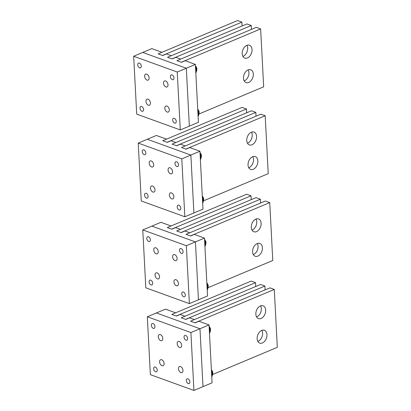 <?xml version="1.0" encoding="UTF-8"?>
<svg xmlns="http://www.w3.org/2000/svg" width="411" height="411" viewBox="0 0 411 411"><rect width="100%" height="100%" fill="white"/><g stroke="black" fill="none" stroke-linecap="round" stroke-linejoin="round"><path stroke-width="0.62" d="M184.832 216.767L181.796 158.877L190.868 155.065L193.9 212.96L184.832 216.767L141.261 200.974L138.23 143.079L147.297 139.272L190.868 155.065L147.297 139.272L156.365 135.46L166.517 139.139L162.735 140.726L167.092 142.309L246.451 108.972L242.094 107.389L162.735 140.726L167.277 142.37L171.053 140.783L175.882 142.535L172.101 144.122L176.463 145.705L255.822 112.367L251.465 110.785L172.101 144.122L176.643 145.766L180.419 144.179L185.248 145.931L181.472 147.518L185.829 149.101L265.187 115.763L260.831 114.181L181.472 147.518L186.008 149.162L189.79 147.575L199.936 151.253L202.972 209.148L193.9 212.96L190.868 155.065L199.936 151.253M246.651 112.809L246.451 108.972M256.022 116.205L255.822 112.367M203.579 200.809L268.224 173.658L265.187 115.763M247.473 143.259A6.823 4.619 109.9 0 0 252.22 134.859A6.823 4.619 109.9 0 0 251.496 132.167M246.749 140.567A6.823 4.619 109.9 0 0 249.338 144.913A6.823 4.619 109.9 0 0 254.332 142.987A6.823 4.619 109.9 0 0 256.577 136.437A6.823 4.619 109.9 0 0 253.988 132.09A6.823 4.619 109.9 0 0 248.994 134.017A6.823 4.619 109.9 0 0 246.749 140.567M248.758 167.765A6.823 4.619 109.9 0 0 253.505 159.37A6.823 4.619 109.9 0 0 252.78 156.673M248.033 165.073A6.823 4.619 109.9 0 0 250.623 169.424A6.823 4.619 109.9 0 0 255.616 167.498A6.823 4.619 109.9 0 0 257.861 160.948A6.823 4.619 109.9 0 0 255.272 156.596A6.823 4.619 109.9 0 0 250.278 158.528A6.823 4.619 109.9 0 0 248.033 165.073M189.384 303.611L186.347 245.716L195.42 241.904L198.451 299.799L189.384 303.611L145.813 287.813L142.776 229.919L151.849 226.112L195.42 241.904L151.849 226.112L160.917 222.3L171.068 225.978L167.287 227.566L171.644 229.148L251.003 195.811L246.646 194.233L167.287 227.566L171.824 229.215L175.605 227.627L180.434 229.374L176.653 230.961L181.01 232.544L260.369 199.207L256.012 197.629L176.653 230.961L181.194 232.611L184.971 231.023L189.8 232.77L186.024 234.357L190.38 235.94L269.739 202.602L265.383 201.025L186.024 234.357L190.56 236.006L194.341 234.419L204.488 238.097L207.524 295.992L198.451 299.799L195.42 241.904L204.488 238.097M251.203 199.648L251.003 195.811M260.574 203.044L260.369 199.207M208.125 287.654L272.77 260.497L269.739 202.602M252.025 230.098A6.823 4.619 109.9 0 0 256.772 221.699A6.823 4.619 109.9 0 0 256.048 219.006M251.301 227.406A6.823 4.619 109.9 0 0 253.89 231.758A6.823 4.619 109.9 0 0 258.884 229.826A6.823 4.619 109.9 0 0 261.129 223.281A6.823 4.619 109.9 0 0 258.54 218.929A6.823 4.619 109.9 0 0 253.546 220.856A6.823 4.619 109.9 0 0 251.301 227.406M253.31 254.609A6.823 4.619 109.9 0 0 258.057 246.21A6.823 4.619 109.9 0 0 257.332 243.518M252.585 251.917A6.823 4.619 109.9 0 0 255.174 256.264A6.823 4.619 109.9 0 0 260.168 254.337A6.823 4.619 109.9 0 0 262.413 247.787A6.823 4.619 109.9 0 0 259.824 243.44A6.823 4.619 109.9 0 0 254.83 245.367A6.823 4.619 109.9 0 0 252.585 251.917M193.935 390.45L190.899 332.556L199.972 328.749L203.003 386.638L193.935 390.45L150.364 374.657L147.328 316.763L156.401 312.951L199.972 328.749L156.401 312.951L165.469 309.144L175.615 312.822L171.839 314.41L176.196 315.987L255.555 282.65L251.198 281.073L171.839 314.41L176.376 316.054L180.157 314.466L184.986 316.218L181.205 317.806L185.561 319.383L264.92 286.046L260.564 284.469L181.205 317.806L185.746 319.45L189.522 317.862L194.352 319.614L190.576 321.202L194.932 322.779L274.291 289.442L269.935 287.864L190.576 321.202L195.112 322.846L198.893 321.258L209.04 324.937L212.076 382.831L203.003 386.638L199.972 328.749L209.04 324.937M255.755 286.488L255.555 282.65M265.121 289.883L264.92 286.046M212.677 374.493L277.322 347.336L274.291 289.442M256.577 316.943A6.823 4.619 109.9 0 0 261.324 308.543A6.823 4.619 109.9 0 0 260.6 305.846M255.853 314.245A6.823 4.619 109.9 0 0 258.442 318.597A6.823 4.619 109.9 0 0 263.436 316.67A6.823 4.619 109.9 0 0 265.681 310.12A6.823 4.619 109.9 0 0 263.091 305.774A6.823 4.619 109.9 0 0 258.098 307.7A6.823 4.619 109.9 0 0 255.853 314.245M257.861 341.449A6.823 4.619 109.9 0 0 262.608 333.049A6.823 4.619 109.9 0 0 261.884 330.357M257.137 338.756A6.823 4.619 109.9 0 0 259.726 343.103A6.823 4.619 109.9 0 0 264.72 341.176A6.823 4.619 109.9 0 0 266.965 334.626A6.823 4.619 109.9 0 0 264.376 330.28A6.823 4.619 109.9 0 0 259.382 332.206A6.823 4.619 109.9 0 0 257.137 338.756M202.628 202.638A5.507 3.437 -112.8 0 0 202.392 198.051M202.659 203.162A5.507 3.437 -112.8 0 0 202.721 203.065A5.507 3.437 -112.8 0 0 202.705 197.737A5.507 3.437 -112.8 0 0 202.33 196.926M200.352 159.216A5.507 3.437 -112.8 0 0 200.116 154.628M200.383 159.74A5.507 3.437 -112.8 0 0 200.445 159.643A5.507 3.437 -112.8 0 0 200.429 154.32A5.507 3.437 -112.8 0 0 200.054 153.509M204.904 246.061A5.507 3.437 -112.8 0 0 204.663 241.473M204.935 246.579A5.507 3.437 -112.8 0 0 204.997 246.482A5.507 3.437 -112.8 0 0 204.981 241.159A5.507 3.437 -112.8 0 0 204.606 240.348M207.18 289.478A5.507 3.437 -112.8 0 0 206.939 284.89M207.211 290.002A5.507 3.437 -112.8 0 0 207.272 289.904A5.507 3.437 -112.8 0 0 207.257 284.576A5.507 3.437 -112.8 0 0 206.882 283.765M209.456 332.9A5.507 3.437 -112.8 0 0 209.214 328.312M209.482 333.419A5.507 3.437 -112.8 0 0 209.548 333.326A5.507 3.437 -112.8 0 0 209.533 327.999A5.507 3.437 -112.8 0 0 209.158 327.187M211.732 376.322A5.507 3.437 -112.8 0 0 211.49 371.734M211.757 376.841A5.507 3.437 -112.8 0 0 211.824 376.743A5.507 3.437 -112.8 0 0 211.809 371.421A5.507 3.437 -112.8 0 0 211.434 370.609M170.411 192.872A3.252 2.029 -112.8 0 0 170.37 192.893A3.252 2.029 -112.8 0 0 169.743 196.643A3.252 2.029 -112.8 0 0 172.846 198.909A3.252 2.029 -112.8 0 0 172.887 198.888A3.252 2.029 -112.8 0 0 173.514 195.138A3.252 2.029 -112.8 0 0 170.411 192.872M143.09 149.897A2.579 1.608 -112.8 0 0 143.054 149.912A2.579 1.608 -112.8 0 0 142.555 152.887A2.579 1.608 -112.8 0 0 145.016 154.685A2.579 1.608 -112.8 0 0 145.052 154.67A2.579 1.608 -112.8 0 0 145.551 151.695A2.579 1.608 -112.8 0 0 143.09 149.897M175.764 161.744A2.579 1.608 -112.8 0 0 175.733 161.759A2.579 1.608 -112.8 0 0 175.235 164.734A2.579 1.608 -112.8 0 0 177.696 166.532A2.579 1.608 -112.8 0 0 177.732 166.517A2.579 1.608 -112.8 0 0 178.225 163.542A2.579 1.608 -112.8 0 0 175.764 161.744M145.366 193.319A2.579 1.608 -112.8 0 0 145.33 193.334A2.579 1.608 -112.8 0 0 144.831 196.309A2.579 1.608 -112.8 0 0 147.292 198.102A2.579 1.608 -112.8 0 0 147.328 198.092A2.579 1.608 -112.8 0 0 147.826 195.117A2.579 1.608 -112.8 0 0 145.366 193.319M179.972 209.949A2.579 1.608 -112.8 0 0 180.008 209.939A2.579 1.608 -112.8 0 0 180.501 206.959A2.579 1.608 -112.8 0 0 178.04 205.166A2.579 1.608 -112.8 0 0 178.009 205.181A2.579 1.608 -112.8 0 0 177.511 208.156A2.579 1.608 -112.8 0 0 179.972 209.949M181.796 158.877L138.23 143.079M171.531 173.817A3.252 2.029 67.2 0 1 168.428 171.557A3.252 2.029 67.2 0 1 169.055 167.806A3.252 2.029 67.2 0 1 169.096 167.786A3.252 2.029 67.2 0 1 172.199 170.051A3.252 2.029 67.2 0 1 171.572 173.802A3.252 2.029 67.2 0 1 171.531 173.817M153.966 192.06A3.252 2.029 67.2 0 1 150.863 189.8A3.252 2.029 67.2 0 1 151.489 186.049A3.252 2.029 67.2 0 1 151.531 186.029A3.252 2.029 67.2 0 1 154.634 188.295A3.252 2.029 67.2 0 1 154.007 192.045A3.252 2.029 67.2 0 1 153.966 192.06M152.651 166.974A3.252 2.029 67.2 0 1 149.547 164.713A3.252 2.029 67.2 0 1 150.174 160.958A3.252 2.029 67.2 0 1 150.215 160.942A3.252 2.029 67.2 0 1 153.318 163.208A3.252 2.029 67.2 0 1 152.692 166.958A3.252 2.029 67.2 0 1 152.651 166.974M174.963 279.716A3.252 2.029 -112.8 0 0 174.916 279.732A3.252 2.029 -112.8 0 0 174.29 283.482A3.252 2.029 -112.8 0 0 177.398 285.748A3.252 2.029 -112.8 0 0 177.439 285.732A3.252 2.029 -112.8 0 0 178.066 281.977A3.252 2.029 -112.8 0 0 174.963 279.716M147.641 236.741A2.579 1.608 -112.8 0 0 147.606 236.751A2.579 1.608 -112.8 0 0 147.107 239.726A2.579 1.608 -112.8 0 0 149.568 241.524A2.579 1.608 -112.8 0 0 149.604 241.509A2.579 1.608 -112.8 0 0 150.102 238.534A2.579 1.608 -112.8 0 0 147.641 236.741M180.316 248.588A2.579 1.608 -112.8 0 0 180.285 248.598A2.579 1.608 -112.8 0 0 179.787 251.573A2.579 1.608 -112.8 0 0 182.248 253.371A2.579 1.608 -112.8 0 0 182.284 253.356A2.579 1.608 -112.8 0 0 182.777 250.381A2.579 1.608 -112.8 0 0 180.316 248.588M149.912 280.158A2.579 1.608 -112.8 0 0 149.881 280.174A2.579 1.608 -112.8 0 0 149.383 283.148A2.579 1.608 -112.8 0 0 151.844 284.946A2.579 1.608 -112.8 0 0 151.88 284.931A2.579 1.608 -112.8 0 0 152.378 281.956A2.579 1.608 -112.8 0 0 149.912 280.158M184.524 296.788A2.579 1.608 -112.8 0 0 184.554 296.778A2.579 1.608 -112.8 0 0 185.053 293.803A2.579 1.608 -112.8 0 0 182.592 292.005A2.579 1.608 -112.8 0 0 182.556 292.021A2.579 1.608 -112.8 0 0 182.063 294.995A2.579 1.608 -112.8 0 0 184.524 296.788M186.347 245.716L142.776 229.919M176.083 260.661A3.252 2.029 67.2 0 1 172.98 258.396A3.252 2.029 67.2 0 1 173.606 254.645A3.252 2.029 67.2 0 1 173.648 254.63A3.252 2.029 67.2 0 1 176.751 256.89A3.252 2.029 67.2 0 1 176.124 260.641A3.252 2.029 67.2 0 1 176.083 260.661M158.512 278.905A3.252 2.029 67.2 0 1 155.409 276.639A3.252 2.029 67.2 0 1 156.036 272.889A3.252 2.029 67.2 0 1 156.082 272.868A3.252 2.029 67.2 0 1 159.185 275.134A3.252 2.029 67.2 0 1 158.559 278.884A3.252 2.029 67.2 0 1 158.512 278.905M157.202 253.813A3.252 2.029 67.2 0 1 154.099 251.553A3.252 2.029 67.2 0 1 154.721 247.802A3.252 2.029 67.2 0 1 154.767 247.782A3.252 2.029 67.2 0 1 157.87 250.047A3.252 2.029 67.2 0 1 157.243 253.798A3.252 2.029 67.2 0 1 157.202 253.813M179.515 366.555A3.252 2.029 -112.8 0 0 179.468 366.571A3.252 2.029 -112.8 0 0 178.842 370.321A3.252 2.029 -112.8 0 0 181.945 372.587A3.252 2.029 -112.8 0 0 181.991 372.572A3.252 2.029 -112.8 0 0 182.618 368.821A3.252 2.029 -112.8 0 0 179.515 366.555M152.188 323.58A2.579 1.608 -112.8 0 0 152.157 323.596A2.579 1.608 -112.8 0 0 151.659 326.57A2.579 1.608 -112.8 0 0 154.12 328.363A2.579 1.608 -112.8 0 0 154.156 328.353A2.579 1.608 -112.8 0 0 154.649 325.373A2.579 1.608 -112.8 0 0 152.188 323.58M184.868 335.427A2.579 1.608 -112.8 0 0 184.832 335.438A2.579 1.608 -112.8 0 0 184.339 338.417A2.579 1.608 -112.8 0 0 186.8 340.21A2.579 1.608 -112.8 0 0 186.83 340.195A2.579 1.608 -112.8 0 0 187.329 337.22A2.579 1.608 -112.8 0 0 184.868 335.427M154.464 367.002A2.579 1.608 -112.8 0 0 154.433 367.013A2.579 1.608 -112.8 0 0 153.935 369.987A2.579 1.608 -112.8 0 0 156.396 371.785A2.579 1.608 -112.8 0 0 156.432 371.77A2.579 1.608 -112.8 0 0 156.925 368.795A2.579 1.608 -112.8 0 0 154.464 367.002M189.075 383.633A2.579 1.608 -112.8 0 0 189.106 383.617A2.579 1.608 -112.8 0 0 189.605 380.643A2.579 1.608 -112.8 0 0 187.144 378.844A2.579 1.608 -112.8 0 0 187.108 378.86A2.579 1.608 -112.8 0 0 186.615 381.834A2.579 1.608 -112.8 0 0 189.075 383.633M190.899 332.556L147.328 316.763M180.629 347.5A3.252 2.029 67.2 0 1 177.526 345.235A3.252 2.029 67.2 0 1 178.153 341.484A3.252 2.029 67.2 0 1 178.199 341.469A3.252 2.029 67.2 0 1 181.302 343.73A3.252 2.029 67.2 0 1 180.676 347.485A3.252 2.029 67.2 0 1 180.629 347.5M163.064 365.744A3.252 2.029 67.2 0 1 159.961 363.478A3.252 2.029 67.2 0 1 160.588 359.728A3.252 2.029 67.2 0 1 160.634 359.712A3.252 2.029 67.2 0 1 163.737 361.973A3.252 2.029 67.2 0 1 163.11 365.728A3.252 2.029 67.2 0 1 163.064 365.744M161.749 340.657A3.252 2.029 67.2 0 1 158.646 338.392A3.252 2.029 67.2 0 1 159.273 334.641A3.252 2.029 67.2 0 1 159.319 334.626A3.252 2.029 67.2 0 1 162.422 336.886A3.252 2.029 67.2 0 1 161.795 340.637A3.252 2.029 67.2 0 1 161.749 340.657M165.859 106.033A3.252 2.029 -112.8 0 0 165.818 106.048A3.252 2.029 -112.8 0 0 165.191 109.804A3.252 2.029 -112.8 0 0 168.294 112.064A3.252 2.029 -112.8 0 0 168.335 112.049A3.252 2.029 -112.8 0 0 168.962 108.299A3.252 2.029 -112.8 0 0 165.859 106.033M180.28 129.927L189.353 126.12L186.317 68.226L142.745 52.428L133.678 56.24L136.709 114.135L180.28 129.927L177.249 72.033L133.678 56.24M138.538 63.058A2.579 1.608 -112.8 0 0 138.502 63.073A2.579 1.608 -112.8 0 0 138.004 66.048A2.579 1.608 -112.8 0 0 140.464 67.841A2.579 1.608 -112.8 0 0 140.5 67.83A2.579 1.608 -112.8 0 0 140.999 64.856A2.579 1.608 -112.8 0 0 138.538 63.058M171.212 74.905A2.579 1.608 -112.8 0 0 171.181 74.92A2.579 1.608 -112.8 0 0 170.683 77.895A2.579 1.608 -112.8 0 0 173.144 79.688A2.579 1.608 -112.8 0 0 173.18 79.677A2.579 1.608 -112.8 0 0 173.678 76.703A2.579 1.608 -112.8 0 0 171.212 74.905M140.814 106.48A2.579 1.608 -112.8 0 0 140.778 106.49A2.579 1.608 -112.8 0 0 140.279 109.47A2.579 1.608 -112.8 0 0 142.74 111.263A2.579 1.608 -112.8 0 0 142.776 111.247A2.579 1.608 -112.8 0 0 143.275 108.273A2.579 1.608 -112.8 0 0 140.814 106.48M175.42 123.11A2.579 1.608 -112.8 0 0 175.456 123.095A2.579 1.608 -112.8 0 0 175.949 120.12A2.579 1.608 -112.8 0 0 173.488 118.327A2.579 1.608 -112.8 0 0 173.457 118.337A2.579 1.608 -112.8 0 0 172.959 121.312A2.579 1.608 -112.8 0 0 175.42 123.11M177.249 72.033L195.384 64.414L198.421 122.308L189.353 126.12L186.317 68.226L142.745 52.428L151.813 48.621L161.965 52.3L158.184 53.887L162.54 55.464L241.899 22.127L237.543 20.55L158.184 53.887L162.725 55.531L166.501 53.944L171.33 55.696L167.554 57.283L171.911 58.86L251.27 25.523L246.913 23.946L167.554 57.283L172.091 58.927L175.872 57.34L180.701 59.092L176.92 60.679L181.277 62.256L260.636 28.919L256.279 27.342L176.92 60.679L181.457 62.323L185.238 60.736L195.384 64.414M166.979 86.978A3.252 2.029 67.2 0 1 163.876 84.717A3.252 2.029 67.2 0 1 164.503 80.962A3.252 2.029 67.2 0 1 164.544 80.946A3.252 2.029 67.2 0 1 167.647 83.212A3.252 2.029 67.2 0 1 167.02 86.962A3.252 2.029 67.2 0 1 166.979 86.978M149.414 105.221A3.252 2.029 67.2 0 1 146.311 102.956A3.252 2.029 67.2 0 1 146.938 99.205A3.252 2.029 67.2 0 1 146.979 99.19A3.252 2.029 67.2 0 1 150.082 101.455A3.252 2.029 67.2 0 1 149.455 105.206A3.252 2.029 67.2 0 1 149.414 105.221M148.099 80.135A3.252 2.029 67.2 0 1 144.996 77.869A3.252 2.029 67.2 0 1 145.622 74.119A3.252 2.029 67.2 0 1 145.664 74.103A3.252 2.029 67.2 0 1 148.767 76.364A3.252 2.029 67.2 0 1 148.14 80.119A3.252 2.029 67.2 0 1 148.099 80.135M198.081 115.799A5.507 3.437 -112.8 0 0 197.84 111.211M198.107 116.318A5.507 3.437 -112.8 0 0 198.169 116.226A5.507 3.437 -112.8 0 0 198.159 110.898A5.507 3.437 -112.8 0 0 197.778 110.086M195.806 72.377A5.507 3.437 -112.8 0 0 195.564 67.789M195.831 72.901A5.507 3.437 -112.8 0 0 195.893 72.804A5.507 3.437 -112.8 0 0 195.883 67.476A5.507 3.437 -112.8 0 0 195.502 66.664M242.1 25.965L241.899 22.127M251.47 29.361L251.27 25.523M199.027 113.97L263.672 86.813L260.636 28.919M242.922 56.42A6.823 4.619 109.9 0 0 247.669 48.02A6.823 4.619 109.9 0 0 246.944 45.328M242.202 53.728A6.823 4.619 109.9 0 0 244.786 58.074A6.823 4.619 109.9 0 0 249.78 56.148A6.823 4.619 109.9 0 0 252.025 49.597A6.823 4.619 109.9 0 0 249.436 45.251A6.823 4.619 109.9 0 0 244.442 47.178A6.823 4.619 109.9 0 0 242.202 53.728M244.206 80.926A6.823 4.619 109.9 0 0 248.953 72.526A6.823 4.619 109.9 0 0 248.229 69.834M243.487 78.234A6.823 4.619 109.9 0 0 246.071 82.585A6.823 4.619 109.9 0 0 251.064 80.654A6.823 4.619 109.9 0 0 253.31 74.108A6.823 4.619 109.9 0 0 250.72 69.757A6.823 4.619 109.9 0 0 245.727 71.684A6.823 4.619 109.9 0 0 243.487 78.234M202.279 195.893L203.219 197.48C203.974 198.641 203.805 200.501 202.721 203.065M200.003 152.471L200.943 154.063C201.698 155.219 201.529 157.084 200.445 159.643M200.193 156.093L200.285 157.855M202.464 199.51L202.556 201.277M207.016 286.349L207.108 288.116M204.74 242.932L204.832 244.699M204.55 239.31L205.495 240.903C206.25 242.064 206.081 243.923 204.997 246.482M206.825 282.732L207.771 284.325C208.526 285.481 208.356 287.34 207.272 289.904M211.567 373.193L211.66 374.96M209.291 329.771L209.384 331.538M209.101 326.154L210.047 327.742C210.802 328.903 210.632 330.763 209.548 333.326M211.377 369.571L212.323 371.164C213.073 372.325 212.908 374.185 211.824 376.743M197.727 109.054L198.667 110.641C199.422 111.802 199.258 113.662 198.169 116.226M195.451 65.632L196.391 67.219C197.146 68.38 196.982 70.24 195.893 72.804M195.641 69.248L195.734 71.016M197.917 112.671L198.01 114.438"/></g></svg>
